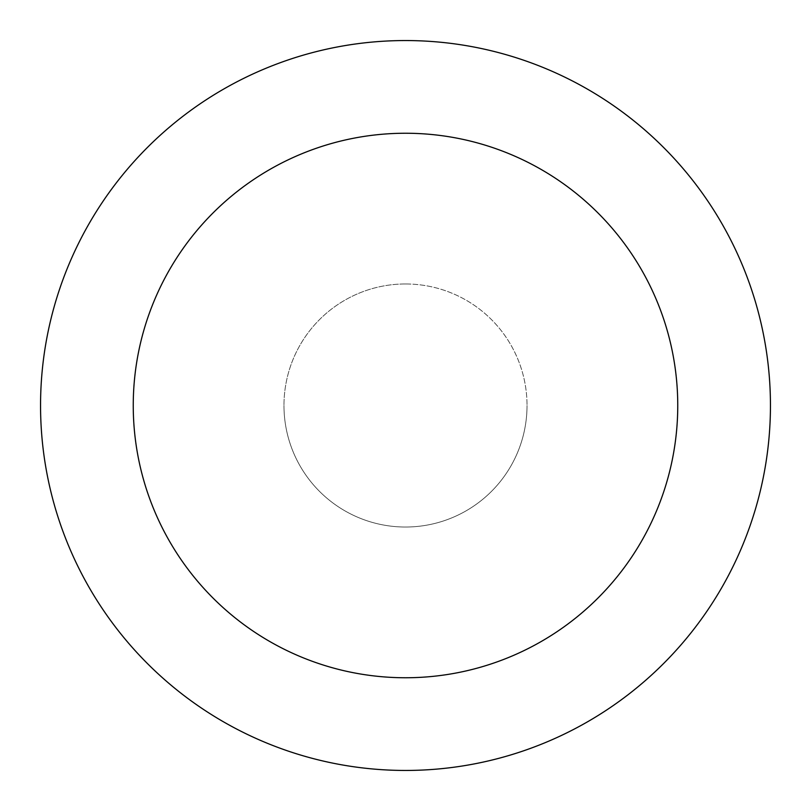 <?xml version="1.0" encoding="UTF-8"?>
<svg xmlns="http://www.w3.org/2000/svg" width="811" height="811" viewBox="0 0 811 811"><rect width="100%" height="100%" fill="white"/><g stroke="black" fill="none" stroke-linecap="round" stroke-linejoin="round"><path stroke-width="0.61" stroke-dasharray="4.05 3.04" d="M405.5 283.972A121.528 121.528 0 0 0 283.972 405.5A121.528 121.528 0 0 1 405.5 283.972A121.528 121.528 0 0 1 527.028 405.5A121.528 121.528 0 0 0 405.5 283.972M40.55 405.5A364.95 364.95 0 0 1 405.5 40.55A364.95 364.95 0 0 1 770.45 405.5A364.95 364.95 0 0 1 405.5 770.45A364.95 364.95 0 0 1 40.55 405.5M527.028 405.5A121.528 121.528 0 0 1 405.5 527.028A121.528 121.528 0 0 1 283.972 405.5A121.528 121.528 0 0 0 405.5 527.028A121.528 121.528 0 0 0 527.028 405.5A121.528 121.528 0 0 1 405.5 527.028A121.528 121.528 0 0 1 283.972 405.5"/><path stroke-width="1.22" d="M677.753 405.5A272.253 272.253 0 0 0 405.5 133.247A272.253 272.253 0 0 0 133.247 405.5A272.253 272.253 0 0 0 405.5 677.753A272.253 272.253 0 0 0 677.753 405.5M40.55 405.5A364.95 364.95 0 0 1 405.5 40.55A364.95 364.95 0 0 1 770.45 405.5A364.95 364.95 0 0 1 405.5 770.45A364.95 364.95 0 0 1 40.55 405.5"/></g></svg>
